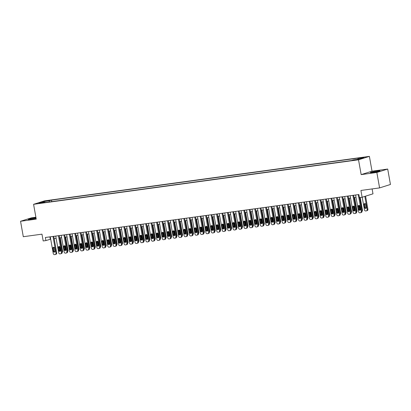 <?xml version="1.0" encoding="UTF-8"?>
<svg xmlns="http://www.w3.org/2000/svg" width="411" height="411" viewBox="0 0 411 411"><rect width="100%" height="100%" fill="white"/><g stroke="black" fill="none" stroke-linecap="round" stroke-linejoin="round"><path stroke-width="0.62" d="M35.983 217.789A4.906 0.354 -10.1 0 0 35.356 217.871A4.906 0.354 -10.1 0 0 28.236 219.453A4.906 0.354 -10.1 0 0 30.779 219.315A4.906 0.354 -10.1 0 0 36.086 218.339M372.895 172.445A4.906 0.354 -10.1 0 0 380.011 170.863A4.906 0.354 -10.1 0 0 377.473 171.002A4.906 0.354 -10.1 0 0 370.352 172.584A4.906 0.354 -10.1 0 0 372.895 172.445M38.68 203.481L41.598 202.834L38.68 203.481M35.885 217.234L31.411 217.851L20.55 221.277L23.299 236.715L41.973 234.157L43.181 240.949L45.909 240.579L50.692 239.135M369.386 156.365L44.445 200.881L33.584 204.313L358.526 159.797L369.386 156.365L372.027 171.187L361.166 174.613L376.841 172.466L387.701 169.039L372.027 171.187M387.701 169.039L390.45 184.477L379.589 187.904L360.92 190.463L362.127 197.254L372.988 193.828L372.114 188.926M376.841 172.466L379.589 187.904M362.127 197.254L359.404 197.629L358.854 194.542L45.359 237.491L45.909 240.579M357.349 159.494L353.321 160.29L357.39 159.735M45.215 202.515L44.963 202.181L42.908 202.829L351.492 160.552L353.547 159.905L359.543 159.083L364.007 157.675L358.007 158.497L360.062 157.85L51.478 200.126L49.423 200.774L49.109 201.981M44.963 202.181L38.963 203.003L43.427 201.596L49.423 200.774M361.166 174.613L358.526 159.797M20.55 221.277L36.225 219.13L33.584 204.313M54.175 238.657L56.143 238.39M59.626 237.912L61.599 237.64M65.077 237.162L67.05 236.895M70.533 236.417L72.5 236.145M75.984 235.673L77.951 235.4M81.435 234.922L83.402 234.655M86.885 234.178L88.858 233.905M92.341 233.427L94.309 233.16M97.792 232.683L99.76 232.41M103.243 231.938L105.211 231.665M108.694 231.188L110.667 230.92M114.145 230.443L116.118 230.17M119.601 229.692L121.569 229.425M125.052 228.948L127.02 228.68M130.503 228.203L132.47 227.93M135.954 227.453L137.926 227.185M141.41 226.708L143.377 226.435M146.861 225.958L148.828 225.69M152.311 225.213L154.279 224.945M157.762 224.468L159.735 224.195M163.213 223.718L165.186 223.45M168.669 222.973L170.637 222.7M174.12 222.228L176.088 221.955M179.571 221.478L181.544 221.21M185.022 220.733L186.995 220.46M190.478 219.983L192.446 219.715M195.929 219.238L197.897 218.965M201.38 218.493L203.347 218.22M206.831 217.743L208.803 217.476M212.287 216.998L214.254 216.725M217.738 216.248L219.705 215.981M223.188 215.503L225.156 215.236M228.639 214.758L230.612 214.485M234.09 214.008L236.063 213.741M239.546 213.263L241.514 212.99M244.997 212.513L246.965 212.246M250.448 211.768L252.416 211.501M255.899 211.023L257.872 210.751M261.355 210.273L263.323 210.006M266.806 209.528L268.773 209.256M272.257 208.783L274.224 208.511M277.708 208.033L279.68 207.766M283.158 207.288L285.131 207.016M288.614 206.538L290.582 206.271M294.065 205.793L296.033 205.521M299.516 205.048L301.489 204.776M304.967 204.298L306.94 204.031M310.423 203.553L312.391 203.281M315.874 202.803L317.842 202.536M321.325 202.058L323.293 201.791M326.776 201.313L328.749 201.041M332.232 200.563L334.2 200.296M337.683 199.818L339.65 199.546M343.134 199.068L345.101 198.801M348.585 198.323L350.557 198.056M354.035 197.578L356.008 197.306M49.901 236.87L50.312 239.187M357.796 159.324L358.007 158.497M51.745 201.621L51.478 200.126M43.427 201.596L43.849 202.335M358.32 194.614L361.3 211.346A1.259 1.094 -107.5 0 1 360.432 212.734L359.887 212.806A1.259 1.094 -107.5 0 1 358.577 211.722L355.592 194.989M360.591 212.698L361.32 212.466A1.259 1.094 72.5 0 0 362.034 211.115L359.625 197.599M360.416 209.194A1.007 0.879 72.5 0 1 358.669 209.43L358.14 206.466A1.007 0.879 72.5 0 1 359.887 206.23L360.416 209.194M360.18 210.057A1.007 0.879 72.5 0 1 359.404 209.199L358.875 206.235A1.007 0.879 72.5 0 1 359.106 205.366M364.84 196.401L367.172 209.492A1.259 1.094 -107.5 0 1 366.299 210.879L365.754 210.951A1.259 1.094 -107.5 0 1 364.444 209.867L362.194 197.234M365.569 196.165L367.902 209.261A1.259 1.094 72.5 0 1 367.193 210.612L366.458 210.843M364.978 203.517A1.007 0.879 -107.5 0 0 364.742 204.38L365.271 207.344A1.007 0.879 -107.5 0 0 366.052 208.202M366.283 207.339L365.754 204.375A1.007 0.879 -107.5 0 0 364.012 204.611L364.536 207.576A1.007 0.879 -107.5 0 0 366.283 207.339M352.869 195.359L355.849 212.097A1.259 1.094 -107.5 0 1 354.981 213.479L354.431 213.556A1.259 1.094 -107.5 0 1 353.121 212.466L350.141 195.734M355.135 213.443L355.869 213.211A1.259 1.094 72.5 0 0 356.584 211.86L353.624 195.256M354.96 209.939A1.007 0.879 72.5 0 1 353.219 210.175L352.689 207.216A1.007 0.879 72.5 0 1 354.436 206.974L354.96 209.939M354.729 210.802A1.007 0.879 72.5 0 1 353.953 209.944L353.424 206.98A1.007 0.879 72.5 0 1 353.655 206.117M347.418 196.109L350.398 212.841A1.259 1.094 -107.5 0 1 349.525 214.223L348.98 214.301A1.259 1.094 -107.5 0 1 347.67 213.217L344.69 196.484M349.684 214.188L350.419 213.956A1.259 1.094 72.5 0 0 351.133 212.61L348.174 196.006M349.509 210.684A1.007 0.879 72.5 0 1 347.768 210.925L347.238 207.961A1.007 0.879 72.5 0 1 348.98 207.719L349.509 210.684M349.278 211.552A1.007 0.879 72.5 0 1 348.497 210.694L347.973 207.73A1.007 0.879 72.5 0 1 348.204 206.861M341.962 196.854L344.942 213.586A1.259 1.094 -107.5 0 1 344.074 214.974L343.529 215.045A1.259 1.094 -107.5 0 1 342.219 213.961L339.239 197.229M344.233 214.938L344.968 214.706A1.259 1.094 72.5 0 0 345.677 213.355L342.723 196.751M344.058 211.434A1.007 0.879 72.5 0 1 342.312 211.67L341.788 208.706A1.007 0.879 72.5 0 1 343.529 208.469L344.058 211.434M343.827 212.297A1.007 0.879 72.5 0 1 343.046 211.439L342.517 208.475A1.007 0.879 72.5 0 1 342.753 207.612M336.511 197.604L339.491 214.337A1.259 1.094 -107.5 0 1 338.623 215.718L338.078 215.796A1.259 1.094 -107.5 0 1 336.768 214.706L333.783 197.974M338.782 215.683L339.517 215.451A1.259 1.094 72.5 0 0 340.226 214.105L337.267 197.496M338.607 212.179A1.007 0.879 72.5 0 1 336.861 212.42L336.332 209.456A1.007 0.879 72.5 0 1 338.078 209.214L338.607 212.179M338.371 213.047A1.007 0.879 72.5 0 1 337.595 212.189L337.066 209.225A1.007 0.879 72.5 0 1 337.303 208.356M360.226 197.516L362.451 210.011A1.259 1.094 72.5 0 1 362.045 211.197M359.353 205.459L359.82 208.094A1.007 0.879 -107.5 0 0 360.355 208.86M359.342 208.865A1.007 0.879 -107.5 0 0 360.401 209.107M354.636 197.496L357 210.756A1.259 1.094 72.5 0 1 356.594 211.942M353.897 206.204L354.369 208.839A1.007 0.879 -107.5 0 0 354.904 209.61M353.892 209.615A1.007 0.879 -107.5 0 0 354.945 209.851M349.186 198.241L351.549 211.501A1.259 1.094 72.5 0 1 351.143 212.687M348.446 206.954L348.918 209.584A1.007 0.879 -107.5 0 0 349.453 210.355M348.441 210.36A1.007 0.879 -107.5 0 0 349.494 210.602M343.735 198.986L346.098 212.251A1.259 1.094 72.5 0 1 345.692 213.437M342.995 207.699L343.462 210.334A1.007 0.879 -107.5 0 0 343.997 211.1M342.99 211.11A1.007 0.879 -107.5 0 0 344.043 211.346M331.06 198.349L334.04 215.081A1.259 1.094 -107.5 0 1 333.172 216.469L332.622 216.54A1.259 1.094 -107.5 0 1 331.312 215.456L328.332 198.724M333.331 216.433L334.061 216.201A1.259 1.094 72.5 0 0 334.775 214.85L331.816 198.246M333.151 212.924A1.007 0.879 72.5 0 1 331.41 213.165L330.881 210.201A1.007 0.879 72.5 0 1 332.627 209.964L333.151 212.924M332.92 213.792A1.007 0.879 72.5 0 1 332.145 212.934L331.615 209.97A1.007 0.879 72.5 0 1 331.847 209.101M338.279 199.736L340.642 212.996A1.259 1.094 72.5 0 1 340.236 214.182M337.544 208.449L338.012 211.079A1.007 0.879 -107.5 0 0 338.546 211.85M337.534 211.855A1.007 0.879 -107.5 0 0 338.592 212.091M325.61 199.094L328.589 215.826A1.259 1.094 -107.5 0 1 327.716 217.214L327.171 217.285A1.259 1.094 -107.5 0 1 325.861 216.201L322.882 199.469M327.875 217.178L328.61 216.946A1.259 1.094 72.5 0 0 329.324 215.595L326.365 198.991M327.701 213.674A1.007 0.879 72.5 0 1 325.959 213.91L325.43 210.946A1.007 0.879 72.5 0 1 327.171 210.709L327.701 213.674M327.469 214.537A1.007 0.879 72.5 0 1 326.688 213.679L326.164 210.715A1.007 0.879 72.5 0 1 326.396 209.851M320.154 199.844L323.138 216.576A1.259 1.094 -107.5 0 1 322.265 217.958L321.721 218.036A1.259 1.094 -107.5 0 1 320.41 216.951L317.431 200.214M322.424 217.922L323.159 217.691A1.259 1.094 72.5 0 0 323.868 216.345L320.914 199.741M322.25 214.419A1.007 0.879 72.5 0 1 320.503 214.66L319.979 211.696A1.007 0.879 72.5 0 1 321.721 211.454L322.25 214.419M322.019 215.287A1.007 0.879 72.5 0 1 321.238 214.429L320.708 211.465A1.007 0.879 72.5 0 1 320.945 210.596M314.703 200.589L317.682 217.321A1.259 1.094 -107.5 0 1 316.814 218.709L316.27 218.78A1.259 1.094 -107.5 0 1 314.96 217.696L311.98 200.964M316.973 218.673L317.708 218.441A1.259 1.094 72.5 0 0 318.417 217.09L315.458 200.486M316.799 215.169A1.007 0.879 72.5 0 1 315.052 215.405L314.523 212.441A1.007 0.879 72.5 0 1 316.27 212.204L316.799 215.169M316.562 216.032A1.007 0.879 72.5 0 1 315.787 215.174L315.258 212.21A1.007 0.879 72.5 0 1 315.494 211.346M309.252 201.339L312.232 218.071A1.259 1.094 -107.5 0 1 311.363 219.453L310.819 219.531A1.259 1.094 -107.5 0 1 309.509 218.441L306.524 201.709M311.523 219.417L312.252 219.186A1.259 1.094 72.5 0 0 312.966 217.84L310.007 201.231M311.348 215.914A1.007 0.879 72.5 0 1 309.601 216.155L309.072 213.191A1.007 0.879 72.5 0 1 310.819 212.949L311.348 215.914M311.112 216.782A1.007 0.879 72.5 0 1 310.336 215.919L309.807 212.96A1.007 0.879 72.5 0 1 310.038 212.091M303.801 202.084L306.781 218.816A1.259 1.094 -107.5 0 1 305.907 220.204L305.363 220.275A1.259 1.094 -107.5 0 1 304.053 219.191L301.073 202.459M306.067 220.168L306.801 219.931A1.259 1.094 72.5 0 0 307.515 218.585L304.556 201.981M305.892 216.659A1.007 0.879 72.5 0 1 304.15 216.9L303.621 213.936A1.007 0.879 72.5 0 1 305.368 213.694L305.892 216.659M305.661 217.527A1.007 0.879 72.5 0 1 304.885 216.669L304.356 213.705A1.007 0.879 72.5 0 1 304.587 212.836M332.828 200.481L335.191 213.746A1.259 1.094 72.5 0 1 334.785 214.932M332.093 209.194L332.561 211.829A1.007 0.879 -107.5 0 0 333.095 212.595M332.083 212.6A1.007 0.879 -107.5 0 0 333.136 212.841M327.377 201.231L329.74 214.491A1.259 1.094 72.5 0 1 329.334 215.677M326.637 209.939L327.11 212.574A1.007 0.879 -107.5 0 0 327.644 213.345M326.632 213.35A1.007 0.879 -107.5 0 0 327.685 213.586M321.926 201.976L324.289 215.236A1.259 1.094 72.5 0 1 323.883 216.422M321.186 210.689L321.654 213.319A1.007 0.879 -107.5 0 0 322.193 214.09M321.181 214.095A1.007 0.879 -107.5 0 0 322.234 214.337M316.475 202.721L318.833 215.986A1.259 1.094 72.5 0 1 318.427 217.172M315.735 211.434L316.203 214.069A1.007 0.879 -107.5 0 0 316.737 214.835M315.725 214.845A1.007 0.879 -107.5 0 0 316.783 215.081M311.019 203.471L313.382 216.731A1.259 1.094 72.5 0 1 312.977 217.917M310.284 212.179L310.752 214.814A1.007 0.879 -107.5 0 0 311.286 215.585M310.274 215.59A1.007 0.879 -107.5 0 0 311.333 215.826M298.345 202.829L301.33 219.561A1.259 1.094 -107.5 0 1 300.456 220.948L299.912 221.02A1.259 1.094 -107.5 0 1 298.602 219.936L295.622 203.204M300.616 220.913L301.35 220.681A1.259 1.094 72.5 0 0 302.059 219.33L299.105 202.726M300.441 217.409A1.007 0.879 72.5 0 1 298.694 217.645L298.17 214.681A1.007 0.879 72.5 0 1 299.912 214.444L300.441 217.409M300.21 218.272A1.007 0.879 72.5 0 1 299.429 217.414L298.905 214.45A1.007 0.879 72.5 0 1 299.136 213.586M305.568 204.216L307.931 217.481A1.259 1.094 72.5 0 1 307.526 218.667M304.828 212.929L305.301 215.559A1.007 0.879 -107.5 0 0 305.835 216.33M304.823 216.335A1.007 0.879 -107.5 0 0 305.876 216.576M292.894 203.579L295.874 220.311A1.259 1.094 -107.5 0 1 295.006 221.693L294.461 221.77A1.259 1.094 -107.5 0 1 293.151 220.686L290.171 203.948M295.165 221.657L295.899 221.426A1.259 1.094 72.5 0 0 296.608 220.08L293.654 203.476M294.99 218.154A1.007 0.879 72.5 0 1 293.243 218.395L292.714 215.431A1.007 0.879 72.5 0 1 294.461 215.189L294.99 218.154M294.754 219.022A1.007 0.879 72.5 0 1 293.978 218.164L293.449 215.2A1.007 0.879 72.5 0 1 293.685 214.331M300.117 204.966L302.481 218.226A1.259 1.094 72.5 0 1 302.075 219.412M299.378 213.674L299.85 216.309A1.007 0.879 -107.5 0 0 300.384 217.075M299.372 217.085A1.007 0.879 -107.5 0 0 300.426 217.321M287.443 204.324L290.423 221.056A1.259 1.094 -107.5 0 1 289.555 222.443L289.01 222.515A1.259 1.094 -107.5 0 1 287.7 221.431L284.715 204.699M289.714 222.408L290.443 222.176A1.259 1.094 72.5 0 0 291.158 220.825L288.198 204.221M289.539 218.904A1.007 0.879 72.5 0 1 287.792 219.14L287.263 216.176A1.007 0.879 72.5 0 1 289.01 215.939L289.539 218.904M289.303 219.767A1.007 0.879 72.5 0 1 288.527 218.909L287.998 215.945A1.007 0.879 72.5 0 1 288.229 215.081M294.666 205.711L297.025 218.971A1.259 1.094 72.5 0 1 296.624 220.157M293.927 214.424L294.394 217.054A1.007 0.879 -107.5 0 0 294.928 217.825M293.922 217.83A1.007 0.879 -107.5 0 0 294.975 218.071M281.992 205.068L284.972 221.806A1.259 1.094 -107.5 0 1 284.104 223.188L283.554 223.265A1.259 1.094 -107.5 0 1 282.244 222.176L279.264 205.443M284.258 223.152L284.993 222.921A1.259 1.094 72.5 0 0 285.707 221.575L282.747 204.966M284.083 219.649A1.007 0.879 72.5 0 1 282.342 219.89L281.812 216.926A1.007 0.879 72.5 0 1 283.559 216.684L284.083 219.649M283.852 220.517A1.007 0.879 72.5 0 1 283.076 219.654L282.547 216.689A1.007 0.879 72.5 0 1 282.778 215.826M289.21 206.456L291.574 219.721A1.259 1.094 72.5 0 1 291.168 220.907M288.476 215.169L288.943 217.804A1.007 0.879 -107.5 0 0 289.478 218.57M288.465 218.58A1.007 0.879 -107.5 0 0 289.524 218.816M276.541 205.819L279.521 222.551A1.259 1.094 -107.5 0 1 278.648 223.933L278.103 224.01A1.259 1.094 -107.5 0 1 276.793 222.926L273.813 206.194M278.807 223.903L279.542 223.666A1.259 1.094 72.5 0 0 280.256 222.32L277.297 205.716M278.632 220.394A1.007 0.879 72.5 0 1 276.891 220.635L276.362 217.671A1.007 0.879 72.5 0 1 278.103 217.429L278.632 220.394M278.401 221.262A1.007 0.879 72.5 0 1 277.62 220.404L277.096 217.44A1.007 0.879 72.5 0 1 277.327 216.571M283.76 207.206L286.123 220.466A1.259 1.094 72.5 0 1 285.717 221.652M283.025 215.914L283.492 218.549A1.007 0.879 -107.5 0 0 284.027 219.32M283.015 219.325A1.007 0.879 -107.5 0 0 284.068 219.561M271.085 206.563L274.07 223.296A1.259 1.094 -107.5 0 1 273.197 224.683L272.652 224.755A1.259 1.094 -107.5 0 1 271.342 223.671L268.362 206.939M273.356 224.647L274.091 224.416A1.259 1.094 72.5 0 0 274.8 223.065L271.846 206.461M273.181 221.144A1.007 0.879 72.5 0 1 271.435 221.38L270.911 218.416A1.007 0.879 72.5 0 1 272.652 218.179L273.181 221.144M272.95 222.007A1.007 0.879 72.5 0 1 272.169 221.149L271.64 218.184A1.007 0.879 72.5 0 1 271.877 217.321M278.309 207.951L280.672 221.216A1.259 1.094 72.5 0 1 280.266 222.397M277.569 216.664L278.042 219.294A1.007 0.879 -107.5 0 0 278.576 220.065M277.564 220.07A1.007 0.879 -107.5 0 0 278.617 220.311M265.634 207.314L268.614 224.046A1.259 1.094 -107.5 0 1 267.746 225.428L267.201 225.505A1.259 1.094 -107.5 0 1 265.891 224.416L262.912 207.683M267.905 225.392L268.64 225.161A1.259 1.094 72.5 0 0 269.349 223.815L266.39 207.206M267.731 221.889A1.007 0.879 72.5 0 1 265.984 222.13L265.455 219.166A1.007 0.879 72.5 0 1 267.201 218.924L267.731 221.889M267.494 222.757A1.007 0.879 72.5 0 1 266.718 221.899L266.189 218.935A1.007 0.879 72.5 0 1 266.426 218.066M260.184 208.058L263.163 224.791A1.259 1.094 -107.5 0 1 262.295 226.178L261.75 226.25A1.259 1.094 -107.5 0 1 260.435 225.166L257.456 208.434M262.454 226.142L263.184 225.911A1.259 1.094 72.5 0 0 263.898 224.56L260.939 207.956M262.275 222.639A1.007 0.879 72.5 0 1 260.533 222.875L260.004 219.911A1.007 0.879 72.5 0 1 261.75 219.674L262.275 222.639M262.043 223.502A1.007 0.879 72.5 0 1 261.268 222.644L260.738 219.68A1.007 0.879 72.5 0 1 260.97 218.811M254.733 208.803L257.712 225.541A1.259 1.094 -107.5 0 1 256.839 226.923L256.294 227A1.259 1.094 -107.5 0 1 254.984 225.911L252.005 209.178M256.998 226.887L257.733 226.656A1.259 1.094 72.5 0 0 258.447 225.305L255.488 208.701M256.824 223.384A1.007 0.879 72.5 0 1 255.082 223.62L254.553 220.661A1.007 0.879 72.5 0 1 256.294 220.419L256.824 223.384M256.592 224.247A1.007 0.879 72.5 0 1 255.812 223.389L255.288 220.424A1.007 0.879 72.5 0 1 255.519 219.561M249.277 209.553L252.262 226.286A1.259 1.094 -107.5 0 1 251.388 227.668L250.844 227.745A1.259 1.094 -107.5 0 1 249.534 226.661L246.554 209.929M251.547 227.632L252.282 227.401A1.259 1.094 72.5 0 0 252.991 226.055L250.037 209.451M251.373 224.129A1.007 0.879 72.5 0 1 249.626 224.37L249.102 221.406A1.007 0.879 72.5 0 1 250.844 221.164L251.373 224.129M251.142 224.997A1.007 0.879 72.5 0 1 250.361 224.139L249.831 221.175A1.007 0.879 72.5 0 1 250.068 220.306M243.826 210.298L246.805 227.031A1.259 1.094 -107.5 0 1 245.937 228.418L245.393 228.49A1.259 1.094 -107.5 0 1 244.083 227.406L241.103 210.673M246.097 228.382L246.831 228.151A1.259 1.094 72.5 0 0 247.54 226.8L244.581 210.196M245.922 224.879A1.007 0.879 72.5 0 1 244.175 225.115L243.646 222.151A1.007 0.879 72.5 0 1 245.393 221.914L245.922 224.879M245.686 225.742A1.007 0.879 72.5 0 1 244.91 224.884L244.381 221.919A1.007 0.879 72.5 0 1 244.617 221.056M238.375 211.049L241.355 227.781A1.259 1.094 -107.5 0 1 240.486 229.163L239.942 229.24A1.259 1.094 -107.5 0 1 238.632 228.151L235.647 211.418M240.646 229.127L241.375 228.896A1.259 1.094 72.5 0 0 242.089 227.55L239.13 210.941M240.471 225.624A1.007 0.879 72.5 0 1 238.724 225.865L238.195 222.901A1.007 0.879 72.5 0 1 239.942 222.659L240.471 225.624M240.235 226.492A1.007 0.879 72.5 0 1 239.459 225.634L238.93 222.67A1.007 0.879 72.5 0 1 239.161 221.801M232.924 211.793L235.904 228.526A1.259 1.094 -107.5 0 1 235.035 229.913L234.486 229.985A1.259 1.094 -107.5 0 1 233.176 228.901L230.196 212.168M235.19 229.877L235.924 229.646A1.259 1.094 72.5 0 0 236.638 228.295L233.679 211.691M235.015 226.369A1.007 0.879 72.5 0 1 233.273 226.61L232.744 223.646A1.007 0.879 72.5 0 1 234.491 223.409L235.015 226.369M234.784 227.237A1.007 0.879 72.5 0 1 234.008 226.379L233.479 223.414A1.007 0.879 72.5 0 1 233.71 222.546M227.473 212.538L230.453 229.271A1.259 1.094 -107.5 0 1 229.579 230.658L229.035 230.73A1.259 1.094 -107.5 0 1 227.725 229.646L224.745 212.913M229.739 230.622L230.473 230.391A1.259 1.094 72.5 0 0 231.188 229.04L228.228 212.436M229.564 227.119A1.007 0.879 72.5 0 1 227.822 227.355L227.293 224.391A1.007 0.879 72.5 0 1 229.035 224.154L229.564 227.119M229.333 227.982A1.007 0.879 72.5 0 1 228.552 227.124L228.028 224.159A1.007 0.879 72.5 0 1 228.259 223.296M222.017 213.288L224.997 230.021A1.259 1.094 -107.5 0 1 224.129 231.403L223.584 231.48A1.259 1.094 -107.5 0 1 222.274 230.396L219.294 213.658M224.288 231.367L225.023 231.136A1.259 1.094 72.5 0 0 225.731 229.79L222.777 213.186M224.113 227.864A1.007 0.879 72.5 0 1 222.366 228.105L221.842 225.141A1.007 0.879 72.5 0 1 223.584 224.899L224.113 227.864M223.882 228.732A1.007 0.879 72.5 0 1 223.101 227.874L222.572 224.909A1.007 0.879 72.5 0 1 222.808 224.041M216.566 214.033L219.546 230.766A1.259 1.094 -107.5 0 1 218.678 232.153L218.133 232.225A1.259 1.094 -107.5 0 1 216.823 231.141L213.838 214.408M218.837 232.117L219.572 231.886A1.259 1.094 72.5 0 0 220.281 230.535L217.321 213.931M218.662 228.614A1.007 0.879 72.5 0 1 216.916 228.85L216.386 225.886A1.007 0.879 72.5 0 1 218.133 225.649L218.662 228.614M218.426 229.477A1.007 0.879 72.5 0 1 217.65 228.619L217.121 225.654A1.007 0.879 72.5 0 1 217.357 224.791M211.115 214.783L214.095 231.516A1.259 1.094 -107.5 0 1 213.227 232.898L212.677 232.975A1.259 1.094 -107.5 0 1 211.367 231.886L208.387 215.153M213.386 232.862L214.116 232.631A1.259 1.094 72.5 0 0 214.83 231.285L211.87 214.676M213.206 229.359A1.007 0.879 72.5 0 1 211.465 229.6L210.935 226.636A1.007 0.879 72.5 0 1 212.682 226.394L213.206 229.359M212.975 230.227A1.007 0.879 72.5 0 1 212.199 229.364L211.67 226.404A1.007 0.879 72.5 0 1 211.901 225.536M205.664 215.528L208.644 232.261A1.259 1.094 -107.5 0 1 207.771 233.648L207.226 233.72A1.259 1.094 -107.5 0 1 205.916 232.636L202.936 215.903M207.93 233.612L208.665 233.376A1.259 1.094 72.5 0 0 209.379 232.03L206.42 215.426M207.755 230.103A1.007 0.879 72.5 0 1 206.014 230.345L205.485 227.381A1.007 0.879 72.5 0 1 207.226 227.139L207.755 230.103M207.524 230.972A1.007 0.879 72.5 0 1 206.743 230.114L206.219 227.149A1.007 0.879 72.5 0 1 206.45 226.281M200.208 216.273L203.193 233.006A1.259 1.094 -107.5 0 1 202.32 234.393L201.775 234.465A1.259 1.094 -107.5 0 1 200.465 233.381L197.486 216.648M202.479 234.357L203.214 234.126A1.259 1.094 72.5 0 0 203.923 232.775L200.969 216.171M202.304 230.854A1.007 0.879 72.5 0 1 200.558 231.09L200.034 228.126A1.007 0.879 72.5 0 1 201.775 227.889L202.304 230.854M202.073 231.717A1.007 0.879 72.5 0 1 201.292 230.859L200.763 227.894A1.007 0.879 72.5 0 1 201 227.031M194.757 217.023L197.737 233.756A1.259 1.094 -107.5 0 1 196.869 235.138L196.324 235.215A1.259 1.094 -107.5 0 1 195.014 234.131L192.035 217.393M197.028 235.102L197.763 234.871A1.259 1.094 72.5 0 0 198.472 233.525L195.513 216.921M196.854 231.599A1.007 0.879 72.5 0 1 195.107 231.84L194.578 228.876A1.007 0.879 72.5 0 1 196.324 228.634L196.854 231.599M196.617 232.467A1.007 0.879 72.5 0 1 195.841 231.609L195.312 228.644A1.007 0.879 72.5 0 1 195.549 227.776M189.307 217.768L192.286 234.501A1.259 1.094 -107.5 0 1 191.418 235.888L190.874 235.96A1.259 1.094 -107.5 0 1 189.563 234.876L186.579 218.143M191.577 235.852L192.307 235.621A1.259 1.094 72.5 0 0 193.021 234.27L190.062 217.666M191.403 232.349A1.007 0.879 72.5 0 1 189.656 232.585L189.127 229.621A1.007 0.879 72.5 0 1 190.874 229.384L191.403 232.349M191.166 233.212A1.007 0.879 72.5 0 1 190.391 232.354L189.861 229.389A1.007 0.879 72.5 0 1 190.093 228.526M183.856 218.513L186.835 235.251A1.259 1.094 -107.5 0 1 185.962 236.633L185.418 236.71A1.259 1.094 -107.5 0 1 184.107 235.621L181.128 218.888M186.121 236.597L186.856 236.366A1.259 1.094 72.5 0 0 187.57 235.015L184.611 218.411M185.947 233.094A1.007 0.879 72.5 0 1 184.205 233.335L183.676 230.371A1.007 0.879 72.5 0 1 185.423 230.129L185.947 233.094M185.715 233.962A1.007 0.879 72.5 0 1 184.94 233.099L184.411 230.134A1.007 0.879 72.5 0 1 184.642 229.271M178.4 219.263L181.385 235.996A1.259 1.094 -107.5 0 1 180.511 237.378L179.967 237.455A1.259 1.094 -107.5 0 1 178.657 236.371L175.677 219.638M180.67 237.347L181.405 237.111A1.259 1.094 72.5 0 0 182.114 235.765L179.16 219.161M180.496 233.838A1.007 0.879 72.5 0 1 178.749 234.08L178.225 231.116A1.007 0.879 72.5 0 1 179.967 230.874L180.496 233.838M180.265 234.707A1.007 0.879 72.5 0 1 179.484 233.849L178.96 230.884A1.007 0.879 72.5 0 1 179.191 230.016M172.949 220.008L175.929 236.741A1.259 1.094 -107.5 0 1 175.06 238.128L174.516 238.2A1.259 1.094 -107.5 0 1 173.206 237.116L170.226 220.383M175.22 238.092L175.954 237.861A1.259 1.094 72.5 0 0 176.663 236.51L173.709 219.906M175.045 234.589A1.007 0.879 72.5 0 1 173.298 234.825L172.769 231.861A1.007 0.879 72.5 0 1 174.516 231.624L175.045 234.589M174.809 235.452A1.007 0.879 72.5 0 1 174.033 234.594L173.504 231.629A1.007 0.879 72.5 0 1 173.74 230.766M272.858 208.701L275.221 221.961A1.259 1.094 72.5 0 1 274.815 223.147M272.118 217.409L272.585 220.044A1.007 0.879 -107.5 0 0 273.12 220.81M272.113 220.82A1.007 0.879 -107.5 0 0 273.166 221.056M267.407 209.446L269.765 222.705A1.259 1.094 72.5 0 1 269.359 223.892M266.667 218.159L267.135 220.789A1.007 0.879 -107.5 0 0 267.669 221.56M266.657 221.565A1.007 0.879 -107.5 0 0 267.715 221.801M261.951 210.191L264.314 223.456A1.259 1.094 72.5 0 1 263.908 224.642M261.216 218.904L261.684 221.539A1.007 0.879 -107.5 0 0 262.218 222.305M261.206 222.31A1.007 0.879 -107.5 0 0 262.264 222.551M256.5 210.941L258.863 224.201A1.259 1.094 72.5 0 1 258.457 225.387M255.76 219.649L256.233 222.284A1.007 0.879 -107.5 0 0 256.767 223.055M255.755 223.06A1.007 0.879 -107.5 0 0 256.808 223.296M251.049 211.686L253.412 224.945A1.259 1.094 72.5 0 1 253.006 226.132M250.309 220.399L250.777 223.029A1.007 0.879 -107.5 0 0 251.316 223.8M250.304 223.805A1.007 0.879 -107.5 0 0 251.357 224.046M245.598 212.43L247.956 225.696A1.259 1.094 72.5 0 1 247.556 226.882M244.858 221.144L245.326 223.779A1.007 0.879 -107.5 0 0 245.86 224.545M244.853 224.555A1.007 0.879 -107.5 0 0 245.906 224.791M240.142 213.181L242.505 226.44A1.259 1.094 72.5 0 1 242.1 227.627M239.408 221.894L239.875 224.524A1.007 0.879 -107.5 0 0 240.409 225.295M239.397 225.3A1.007 0.879 -107.5 0 0 240.456 225.536M234.691 213.925L237.055 227.191A1.259 1.094 72.5 0 1 236.649 228.377M233.957 222.639L234.424 225.274A1.007 0.879 -107.5 0 0 234.958 226.04M233.946 226.045A1.007 0.879 -107.5 0 0 235 226.286M229.24 214.676L231.604 227.935A1.259 1.094 72.5 0 1 231.198 229.122M228.501 223.384L228.973 226.019A1.007 0.879 -107.5 0 0 229.508 226.79M228.495 226.795A1.007 0.879 -107.5 0 0 229.549 227.031M223.79 215.421L226.153 228.68A1.259 1.094 72.5 0 1 225.747 229.867M223.05 224.134L223.517 226.764A1.007 0.879 -107.5 0 0 224.052 227.535M223.045 227.54A1.007 0.879 -107.5 0 0 224.098 227.781M218.333 216.165L220.697 229.43A1.259 1.094 72.5 0 1 220.291 230.617M217.599 224.879L218.066 227.514A1.007 0.879 -107.5 0 0 218.601 228.28M217.589 228.29A1.007 0.879 -107.5 0 0 218.647 228.526M212.883 216.916L215.246 230.175A1.259 1.094 72.5 0 1 214.84 231.362M212.148 225.624L212.615 228.259A1.007 0.879 -107.5 0 0 213.15 229.03M212.138 229.035A1.007 0.879 -107.5 0 0 213.191 229.271M207.432 217.66L209.795 230.925A1.259 1.094 72.5 0 1 209.389 232.112M206.692 226.374L207.165 229.004A1.007 0.879 -107.5 0 0 207.699 229.775M206.687 229.78A1.007 0.879 -107.5 0 0 207.74 230.021M201.981 218.411L204.344 231.67A1.259 1.094 72.5 0 1 203.938 232.857M201.241 227.119L201.709 229.754A1.007 0.879 -107.5 0 0 202.248 230.52M201.236 230.53A1.007 0.879 -107.5 0 0 202.289 230.766M196.53 219.155L198.888 232.415A1.259 1.094 72.5 0 1 198.482 233.602M195.79 227.869L196.258 230.499A1.007 0.879 -107.5 0 0 196.792 231.27M195.78 231.275A1.007 0.879 -107.5 0 0 196.838 231.511M191.074 219.9L193.437 233.165A1.259 1.094 72.5 0 1 193.031 234.352M190.339 228.614L190.807 231.249A1.007 0.879 -107.5 0 0 191.341 232.015M190.329 232.025A1.007 0.879 -107.5 0 0 191.387 232.261M185.623 220.65L187.986 233.91A1.259 1.094 72.5 0 1 187.58 235.097M184.883 229.359L185.356 231.994A1.007 0.879 -107.5 0 0 185.89 232.765M184.878 232.77A1.007 0.879 -107.5 0 0 185.931 233.006M180.172 221.395L182.535 234.655A1.259 1.094 72.5 0 1 182.13 235.842M179.432 230.109L179.905 232.739A1.007 0.879 -107.5 0 0 180.439 233.51M179.427 233.515A1.007 0.879 -107.5 0 0 180.48 233.756M167.498 220.758L170.478 237.491A1.259 1.094 -107.5 0 1 169.609 238.873L169.065 238.95A1.259 1.094 -107.5 0 1 167.755 237.861L164.77 221.128M169.769 238.837L170.503 238.606A1.259 1.094 72.5 0 0 171.212 237.26L168.253 220.65M169.594 235.333A1.007 0.879 72.5 0 1 167.847 235.575L167.318 232.611A1.007 0.879 72.5 0 1 169.065 232.369L169.594 235.333M169.358 236.202A1.007 0.879 72.5 0 1 168.582 235.344L168.053 232.379A1.007 0.879 72.5 0 1 168.284 231.511M162.047 221.503L165.027 238.236A1.259 1.094 -107.5 0 1 164.159 239.623L163.609 239.695A1.259 1.094 -107.5 0 1 162.299 238.611L159.319 221.878M164.313 239.587L165.047 239.356A1.259 1.094 72.5 0 0 165.761 238.005L162.802 221.401M164.138 236.084A1.007 0.879 72.5 0 1 162.396 236.32L161.867 233.356A1.007 0.879 72.5 0 1 163.614 233.119L164.138 236.084M163.907 236.947A1.007 0.879 72.5 0 1 163.131 236.089L162.602 233.124A1.007 0.879 72.5 0 1 162.833 232.256M156.596 222.248L159.576 238.986A1.259 1.094 -107.5 0 1 158.703 240.368L158.158 240.445A1.259 1.094 -107.5 0 1 156.848 239.356L153.868 222.623M158.862 240.332L159.596 240.101A1.259 1.094 72.5 0 0 160.311 238.75L157.351 222.145M158.687 236.828A1.007 0.879 72.5 0 1 156.945 237.065L156.416 234.106A1.007 0.879 72.5 0 1 158.158 233.864L158.687 236.828M158.456 237.692A1.007 0.879 72.5 0 1 157.675 236.834L157.151 233.869A1.007 0.879 72.5 0 1 157.382 233.006M151.14 222.998L154.125 239.731A1.259 1.094 -107.5 0 1 153.252 241.113L152.707 241.19A1.259 1.094 -107.5 0 1 151.397 240.106L148.417 223.373M153.411 241.077L154.146 240.846A1.259 1.094 72.5 0 0 154.855 239.5L151.9 222.896M153.236 237.573A1.007 0.879 72.5 0 1 151.489 237.815L150.965 234.851A1.007 0.879 72.5 0 1 152.707 234.609L153.236 237.573M153.005 238.442A1.007 0.879 72.5 0 1 152.224 237.584L151.695 234.619A1.007 0.879 72.5 0 1 151.931 233.751M145.689 223.743L148.669 240.476A1.259 1.094 -107.5 0 1 147.801 241.863L147.256 241.935A1.259 1.094 -107.5 0 1 145.946 240.851L142.966 224.118M147.96 241.827L148.695 241.596A1.259 1.094 72.5 0 0 149.404 240.245L146.444 223.641M147.785 238.323A1.007 0.879 72.5 0 1 146.039 238.56L145.509 235.595A1.007 0.879 72.5 0 1 147.256 235.359L147.785 238.323M147.549 239.187A1.007 0.879 72.5 0 1 146.773 238.329L146.244 235.364A1.007 0.879 72.5 0 1 146.48 234.501M140.238 224.493L143.218 241.226A1.259 1.094 -107.5 0 1 142.35 242.608L141.805 242.685A1.259 1.094 -107.5 0 1 140.49 241.596L137.51 224.863M142.509 242.572L143.239 242.341A1.259 1.094 72.5 0 0 143.953 240.995L140.994 224.385M142.329 239.068A1.007 0.879 72.5 0 1 140.588 239.31L140.059 236.346A1.007 0.879 72.5 0 1 141.805 236.104L142.329 239.068M142.098 239.937A1.007 0.879 72.5 0 1 141.322 239.079L140.793 236.114A1.007 0.879 72.5 0 1 141.024 235.246M134.787 225.238L137.767 241.971A1.259 1.094 -107.5 0 1 136.894 243.358L136.349 243.43A1.259 1.094 -107.5 0 1 135.039 242.346L132.059 225.613M137.053 243.322L137.788 243.091A1.259 1.094 72.5 0 0 138.502 241.74L135.543 225.136M136.878 239.813A1.007 0.879 72.5 0 1 135.137 240.055L134.608 237.09A1.007 0.879 72.5 0 1 136.354 236.854L136.878 239.813M136.647 240.682A1.007 0.879 72.5 0 1 135.866 239.824L135.342 236.859A1.007 0.879 72.5 0 1 135.573 235.991M129.331 225.983L132.316 242.716A1.259 1.094 -107.5 0 1 131.443 244.103L130.898 244.175A1.259 1.094 -107.5 0 1 129.588 243.091L126.609 226.358M131.602 244.067L132.337 243.836A1.259 1.094 72.5 0 0 133.046 242.485L130.092 225.88M131.428 240.563A1.007 0.879 72.5 0 1 129.681 240.8L129.157 237.835A1.007 0.879 72.5 0 1 130.898 237.599L131.428 240.563M131.196 241.427A1.007 0.879 72.5 0 1 130.415 240.569L129.886 237.604A1.007 0.879 72.5 0 1 130.123 236.741M123.881 226.733L126.86 243.466A1.259 1.094 -107.5 0 1 125.992 244.848L125.447 244.925A1.259 1.094 -107.5 0 1 124.137 243.841L121.158 227.103M126.151 244.812L126.886 244.581A1.259 1.094 72.5 0 0 127.595 243.235L124.636 226.631M125.977 241.308A1.007 0.879 72.5 0 1 124.23 241.55L123.701 238.585A1.007 0.879 72.5 0 1 125.447 238.344L125.977 241.308M125.74 242.177A1.007 0.879 72.5 0 1 124.965 241.319L124.435 238.354A1.007 0.879 72.5 0 1 124.672 237.486M118.43 227.478L121.409 244.211A1.259 1.094 -107.5 0 1 120.541 245.598L119.997 245.67A1.259 1.094 -107.5 0 1 118.687 244.586L115.702 227.853M120.7 245.562L121.43 245.331A1.259 1.094 72.5 0 0 122.144 243.98L119.185 227.375M120.526 242.058A1.007 0.879 72.5 0 1 118.779 242.295L118.25 239.33A1.007 0.879 72.5 0 1 119.997 239.094L120.526 242.058M120.289 242.922A1.007 0.879 72.5 0 1 119.514 242.064L118.985 239.099A1.007 0.879 72.5 0 1 119.216 238.236M174.721 222.145L177.079 235.405A1.259 1.094 72.5 0 1 176.679 236.592M173.981 230.854L174.449 233.489A1.007 0.879 -107.5 0 0 174.983 234.255M173.976 234.265A1.007 0.879 -107.5 0 0 175.029 234.501M169.265 222.89L171.628 236.15A1.259 1.094 72.5 0 1 171.223 237.337M168.531 231.604L168.998 234.234A1.007 0.879 -107.5 0 0 169.532 235.005M168.52 235.01A1.007 0.879 -107.5 0 0 169.579 235.246M163.814 223.635L166.178 236.9A1.259 1.094 72.5 0 1 165.772 238.087M163.08 232.349L163.547 234.984A1.007 0.879 -107.5 0 0 164.081 235.75M163.069 235.755A1.007 0.879 -107.5 0 0 164.123 235.996M158.363 224.385L160.727 237.645A1.259 1.094 72.5 0 1 160.321 238.832M157.624 233.094L158.096 235.729A1.007 0.879 -107.5 0 0 158.631 236.5M157.619 236.505A1.007 0.879 -107.5 0 0 158.672 236.741M152.913 225.13L155.276 238.39A1.259 1.094 72.5 0 1 154.87 239.577M152.173 233.844L152.64 236.474A1.007 0.879 -107.5 0 0 153.175 237.245M152.168 237.25A1.007 0.879 -107.5 0 0 153.221 237.491M147.462 225.875L149.82 239.14A1.259 1.094 72.5 0 1 149.414 240.327M146.722 234.589L147.189 237.224A1.007 0.879 -107.5 0 0 147.724 237.99M146.712 238A1.007 0.879 -107.5 0 0 147.77 238.236M142.006 226.625L144.369 239.885A1.259 1.094 72.5 0 1 143.963 241.072M141.271 235.339L141.738 237.969A1.007 0.879 -107.5 0 0 142.273 238.74M141.261 238.745A1.007 0.879 -107.5 0 0 142.319 238.981M136.555 227.37L138.918 240.635A1.259 1.094 72.5 0 1 138.512 241.822M135.815 236.084L136.288 238.719A1.007 0.879 -107.5 0 0 136.822 239.485M135.81 239.49A1.007 0.879 -107.5 0 0 136.863 239.731M131.104 228.12L133.467 241.38A1.259 1.094 72.5 0 1 133.061 242.567M130.364 236.828L130.832 239.464A1.007 0.879 -107.5 0 0 131.371 240.235M130.359 240.24A1.007 0.879 -107.5 0 0 131.412 240.476M125.653 228.865L128.011 242.125A1.259 1.094 72.5 0 1 127.61 243.312M124.913 237.579L125.381 240.209A1.007 0.879 -107.5 0 0 125.915 240.98M124.908 240.985A1.007 0.879 -107.5 0 0 125.961 241.226M112.979 228.228L115.959 244.961A1.259 1.094 -107.5 0 1 115.09 246.343L114.541 246.42A1.259 1.094 -107.5 0 1 113.231 245.331L110.251 228.598M115.244 246.307L115.979 246.076A1.259 1.094 72.5 0 0 116.693 244.73L113.734 228.12M115.07 242.803A1.007 0.879 72.5 0 1 113.328 243.045L112.799 240.081A1.007 0.879 72.5 0 1 114.546 239.839L115.07 242.803M114.839 243.672A1.007 0.879 72.5 0 1 114.063 242.809L113.534 239.849A1.007 0.879 72.5 0 1 113.765 238.981M120.197 229.61L122.56 242.875A1.259 1.094 72.5 0 1 122.154 244.062M119.462 238.323L119.93 240.959A1.007 0.879 -107.5 0 0 120.464 241.725M119.452 241.735A1.007 0.879 -107.5 0 0 120.51 241.971M107.528 228.973L110.508 245.706A1.259 1.094 -107.5 0 1 109.634 247.093L109.09 247.165A1.259 1.094 -107.5 0 1 107.78 246.081L104.8 229.348M109.794 247.057L110.528 246.821A1.259 1.094 72.5 0 0 111.242 245.475L108.283 228.87M109.619 243.548A1.007 0.879 72.5 0 1 107.877 243.79L107.348 240.825A1.007 0.879 72.5 0 1 109.09 240.584L109.619 243.548M109.388 244.417A1.007 0.879 72.5 0 1 108.607 243.559L108.083 240.594A1.007 0.879 72.5 0 1 108.314 239.726M102.072 229.718L105.052 246.451A1.259 1.094 -107.5 0 1 104.183 247.838L103.639 247.91A1.259 1.094 -107.5 0 1 102.329 246.826L99.349 230.093M104.343 247.802L105.077 247.571A1.259 1.094 72.5 0 0 105.786 246.22L102.832 229.615M104.168 244.298A1.007 0.879 72.5 0 1 102.421 244.535L101.897 241.57A1.007 0.879 72.5 0 1 103.639 241.334L104.168 244.298M103.937 245.162A1.007 0.879 72.5 0 1 103.156 244.304L102.627 241.339A1.007 0.879 72.5 0 1 102.863 240.476M96.621 230.468L99.601 247.201A1.259 1.094 -107.5 0 1 98.732 248.583L98.188 248.66A1.259 1.094 -107.5 0 1 96.878 247.576L93.893 230.838M98.892 248.547L99.626 248.316A1.259 1.094 72.5 0 0 100.335 246.97L97.376 230.365M98.717 245.043A1.007 0.879 72.5 0 1 96.97 245.285L96.441 242.32A1.007 0.879 72.5 0 1 98.188 242.079L98.717 245.043M98.481 245.912A1.007 0.879 72.5 0 1 97.705 245.054L97.176 242.089A1.007 0.879 72.5 0 1 97.412 241.221M91.17 231.213L94.15 247.946A1.259 1.094 -107.5 0 1 93.282 249.333L92.732 249.405A1.259 1.094 -107.5 0 1 91.422 248.321L88.442 231.588M93.441 249.297L94.17 249.066A1.259 1.094 72.5 0 0 94.884 247.715L91.925 231.11M93.261 245.793A1.007 0.879 72.5 0 1 91.519 246.03L90.99 243.065A1.007 0.879 72.5 0 1 92.737 242.829L93.261 245.793M93.03 246.657A1.007 0.879 72.5 0 1 92.254 245.799L91.725 242.834A1.007 0.879 72.5 0 1 91.956 241.971M85.719 231.958L88.699 248.696A1.259 1.094 -107.5 0 1 87.826 250.078L87.281 250.155A1.259 1.094 -107.5 0 1 85.971 249.066L82.991 232.333M87.985 250.042L88.719 249.811A1.259 1.094 72.5 0 0 89.434 248.46L86.474 231.855M87.81 246.538A1.007 0.879 72.5 0 1 86.069 246.78L85.539 243.815A1.007 0.879 72.5 0 1 87.281 243.574L87.81 246.538M87.579 247.407A1.007 0.879 72.5 0 1 86.798 246.543L86.274 243.579A1.007 0.879 72.5 0 1 86.505 242.716M80.263 232.708L83.248 249.441A1.259 1.094 -107.5 0 1 82.375 250.823L81.83 250.9A1.259 1.094 -107.5 0 1 80.52 249.816L77.54 233.083M82.534 250.792L83.269 250.556A1.259 1.094 72.5 0 0 83.978 249.21L81.024 232.605M82.359 247.283A1.007 0.879 72.5 0 1 80.613 247.525L80.088 244.56A1.007 0.879 72.5 0 1 81.83 244.319L82.359 247.283M82.128 248.152A1.007 0.879 72.5 0 1 81.347 247.294L80.818 244.329A1.007 0.879 72.5 0 1 81.054 243.461M74.812 233.453L77.792 250.186A1.259 1.094 -107.5 0 1 76.924 251.573L76.379 251.645A1.259 1.094 -107.5 0 1 75.069 250.561L72.089 233.828M77.083 251.537L77.818 251.306A1.259 1.094 72.5 0 0 78.527 249.955L75.567 233.35M76.908 248.033A1.007 0.879 72.5 0 1 75.162 248.27L74.632 245.305A1.007 0.879 72.5 0 1 76.379 245.069L76.908 248.033M76.672 248.896A1.007 0.879 72.5 0 1 75.896 248.039L75.367 245.074A1.007 0.879 72.5 0 1 75.603 244.211M69.361 234.203L72.341 250.936A1.259 1.094 -107.5 0 1 71.473 252.318L70.928 252.395A1.259 1.094 -107.5 0 1 69.618 251.306L66.633 234.573M71.632 252.282L72.362 252.051A1.259 1.094 72.5 0 0 73.076 250.705L70.117 234.095M71.457 248.778A1.007 0.879 72.5 0 1 69.711 249.02L69.182 246.055A1.007 0.879 72.5 0 1 70.928 245.814L71.457 248.778M71.221 249.647A1.007 0.879 72.5 0 1 70.445 248.789L69.916 245.824A1.007 0.879 72.5 0 1 70.147 244.956M63.911 234.948L66.89 251.681A1.259 1.094 -107.5 0 1 66.017 253.068L65.472 253.14A1.259 1.094 -107.5 0 1 64.162 252.056L61.182 235.323M66.176 253.032L66.911 252.801A1.259 1.094 72.5 0 0 67.625 251.45L64.666 234.845M66.001 249.528A1.007 0.879 72.5 0 1 64.26 249.765L63.731 246.8A1.007 0.879 72.5 0 1 65.477 246.564L66.001 249.528M65.77 250.391A1.007 0.879 72.5 0 1 64.995 249.534L64.465 246.569A1.007 0.879 72.5 0 1 64.697 245.701M58.454 235.693L61.439 252.431A1.259 1.094 -107.5 0 1 60.566 253.813L60.021 253.89A1.259 1.094 -107.5 0 1 58.711 252.801L55.732 236.068M60.725 253.777L61.46 253.546A1.259 1.094 72.5 0 0 62.169 252.195L59.215 235.59M60.551 250.273A1.007 0.879 72.5 0 1 58.804 250.51L58.28 247.55A1.007 0.879 72.5 0 1 60.021 247.309L60.551 250.273M60.319 251.136A1.007 0.879 72.5 0 1 59.538 250.278L59.014 247.314A1.007 0.879 72.5 0 1 59.246 246.451M114.746 230.36L117.109 243.62A1.259 1.094 72.5 0 1 116.703 244.807M114.011 239.068L114.479 241.704A1.007 0.879 -107.5 0 0 115.013 242.475M114.001 242.48A1.007 0.879 -107.5 0 0 115.054 242.716M109.295 231.105L111.658 244.37A1.259 1.094 72.5 0 1 111.253 245.557M108.555 239.819L109.028 242.449A1.007 0.879 -107.5 0 0 109.562 243.22M108.55 243.225A1.007 0.879 -107.5 0 0 109.603 243.466M103.844 231.855L106.208 245.115A1.259 1.094 72.5 0 1 105.802 246.302M103.104 240.563L103.572 243.199A1.007 0.879 -107.5 0 0 104.106 243.964M103.099 243.975A1.007 0.879 -107.5 0 0 104.153 244.211M98.393 232.6L100.752 245.86A1.259 1.094 72.5 0 1 100.346 247.047M97.654 241.314L98.121 243.944A1.007 0.879 -107.5 0 0 98.655 244.715M97.643 244.72A1.007 0.879 -107.5 0 0 98.702 244.956M92.937 233.345L95.301 246.61A1.259 1.094 72.5 0 1 94.895 247.797M92.203 242.058L92.67 244.694A1.007 0.879 -107.5 0 0 93.205 245.459M92.192 245.47A1.007 0.879 -107.5 0 0 93.246 245.706M87.486 234.095L89.85 247.355A1.259 1.094 72.5 0 1 89.444 248.542M86.747 242.803L87.219 245.439A1.007 0.879 -107.5 0 0 87.754 246.21M86.742 246.215A1.007 0.879 -107.5 0 0 87.795 246.451M82.036 234.84L84.399 248.1A1.259 1.094 72.5 0 1 83.993 249.287M81.296 243.553L81.763 246.184A1.007 0.879 -107.5 0 0 82.303 246.954M81.291 246.96A1.007 0.879 -107.5 0 0 82.344 247.201M76.585 235.59L78.943 248.85A1.259 1.094 72.5 0 1 78.537 250.037M75.845 244.298L76.312 246.934A1.007 0.879 -107.5 0 0 76.847 247.699M75.835 247.71A1.007 0.879 -107.5 0 0 76.893 247.946M71.129 236.335L73.492 249.595A1.259 1.094 72.5 0 1 73.086 250.782M70.394 245.048L70.862 247.679A1.007 0.879 -107.5 0 0 71.396 248.45M70.384 248.455A1.007 0.879 -107.5 0 0 71.442 248.691M65.678 237.08L68.041 250.345A1.259 1.094 72.5 0 1 67.635 251.532M64.938 245.793L65.411 248.429A1.007 0.879 -107.5 0 0 65.945 249.194M64.933 249.2A1.007 0.879 -107.5 0 0 65.986 249.441M53.004 236.443L55.983 253.176A1.259 1.094 -107.5 0 1 55.115 254.558L54.571 254.635A1.259 1.094 -107.5 0 1 53.26 253.551L50.281 236.818M55.274 254.522L56.009 254.291A1.259 1.094 72.5 0 0 56.718 252.945L53.764 236.34M55.1 251.018A1.007 0.879 72.5 0 1 53.353 251.26L52.829 248.295A1.007 0.879 72.5 0 1 54.571 248.054L55.1 251.018M54.863 251.886A1.007 0.879 72.5 0 1 54.088 251.029L53.558 248.064A1.007 0.879 72.5 0 1 53.795 247.196M60.227 237.83L62.59 251.09A1.259 1.094 72.5 0 1 62.184 252.277M59.487 246.538L59.96 249.174A1.007 0.879 -107.5 0 0 60.494 249.945M59.482 249.95A1.007 0.879 -107.5 0 0 60.535 250.186M356.203 159.966L356.147 159.658M362.034 211.115L361.3 211.346M358.669 209.43L359.404 209.199M358.14 206.466L358.875 206.235M367.172 209.492L367.902 209.261M365.271 207.344L364.536 207.576M364.742 204.38L364.012 204.611M356.584 211.86L355.849 212.097M353.219 210.175L353.953 209.944M352.689 207.216L353.424 206.98M351.133 212.61L350.398 212.841M347.768 210.925L348.497 210.694M347.238 207.961L347.973 207.73M345.677 213.355L344.942 213.586M342.312 211.67L343.046 211.439M341.788 208.706L342.517 208.475M340.226 214.105L339.491 214.337M336.861 212.42L337.595 212.189M336.332 209.456L337.066 209.225M361.87 210.191L362.451 210.011M359.82 208.094L359.24 208.274M356.419 210.941L357 210.756M354.369 208.839L353.789 209.024M350.968 211.686L351.549 211.501M348.918 209.584L348.333 209.769M345.512 212.436L346.098 212.251M343.462 210.334L342.882 210.519M334.775 214.85L334.04 215.081M331.41 213.165L332.145 212.934M330.881 210.201L331.615 209.97M340.061 213.181L340.642 212.996M338.012 211.079L337.431 211.264M329.324 215.595L328.589 215.826M325.959 213.91L326.688 213.679M325.43 210.946L326.164 210.715M323.868 216.345L323.138 216.576M320.503 214.66L321.238 214.429M319.979 211.696L320.708 211.465M318.417 217.09L317.682 217.321M315.052 215.405L315.787 215.174M314.523 212.441L315.258 212.21M312.966 217.84L312.232 218.071M309.601 216.155L310.336 215.919M309.072 213.191L309.807 212.96M307.515 218.585L306.781 218.816M304.15 216.9L304.885 216.669M303.621 213.936L304.356 213.705M334.611 213.925L335.191 213.746M332.561 211.829L331.98 212.009M329.16 214.676L329.74 214.491M327.11 212.574L326.524 212.759M323.704 215.421L324.289 215.236M321.654 213.319L321.073 213.504M318.253 216.171L318.833 215.986M316.203 214.069L315.622 214.249M312.802 216.916L313.382 216.731M310.752 214.814L310.171 214.999M302.059 219.33L301.33 219.561M298.694 217.645L299.429 217.414M298.17 214.681L298.905 214.45M307.351 217.66L307.931 217.481M305.301 215.559L304.721 215.744M296.608 220.08L295.874 220.311M293.243 218.395L293.978 218.164M292.714 215.431L293.449 215.2M301.895 218.411L302.481 218.226M299.85 216.309L299.265 216.494M291.158 220.825L290.423 221.056M287.792 219.14L288.527 218.909M287.263 216.176L287.998 215.945M296.444 219.155L297.025 218.971M294.394 217.054L293.814 217.239M285.707 221.575L284.972 221.806M282.342 219.89L283.076 219.654M281.812 216.926L282.547 216.689M290.993 219.9L291.574 219.721M288.943 217.804L288.363 217.984M280.256 222.32L279.521 222.551M276.891 220.635L277.62 220.404M276.362 217.671L277.096 217.44M285.542 220.65L286.123 220.466M283.492 218.549L282.912 218.734M274.8 223.065L274.07 223.296M271.435 221.38L272.169 221.149M270.911 218.416L271.64 218.184M280.091 221.395L280.672 221.216M278.042 219.294L277.456 219.479M269.349 223.815L268.614 224.046M265.984 222.13L266.718 221.899M265.455 219.166L266.189 218.935M263.898 224.56L263.163 224.791M260.533 222.875L261.268 222.644M260.004 219.911L260.738 219.68M258.447 225.305L257.712 225.541M255.082 223.62L255.812 223.389M254.553 220.661L255.288 220.424M252.991 226.055L252.262 226.286M249.626 224.37L250.361 224.139M249.102 221.406L249.831 221.175M247.54 226.8L246.805 227.031M244.175 225.115L244.91 224.884M243.646 222.151L244.381 221.919M242.089 227.55L241.355 227.781M238.724 225.865L239.459 225.634M238.195 222.901L238.93 222.67M236.638 228.295L235.904 228.526M233.273 226.61L234.008 226.379M232.744 223.646L233.479 223.414M231.188 229.04L230.453 229.271M227.822 227.355L228.552 227.124M227.293 224.391L228.028 224.159M225.731 229.79L224.997 230.021M222.366 228.105L223.101 227.874M221.842 225.141L222.572 224.909M220.281 230.535L219.546 230.766M216.916 228.85L217.65 228.619M216.386 225.886L217.121 225.654M214.83 231.285L214.095 231.516M211.465 229.6L212.199 229.364M210.935 226.636L211.67 226.404M209.379 232.03L208.644 232.261M206.014 230.345L206.743 230.114M205.485 227.381L206.219 227.149M203.923 232.775L203.193 233.006M200.558 231.09L201.292 230.859M200.034 228.126L200.763 227.894M198.472 233.525L197.737 233.756M195.107 231.84L195.841 231.609M194.578 228.876L195.312 228.644M193.021 234.27L192.286 234.501M189.656 232.585L190.391 232.354M189.127 229.621L189.861 229.389M187.57 235.015L186.835 235.251M184.205 233.335L184.94 233.099M183.676 230.371L184.411 230.134M182.114 235.765L181.385 235.996M178.749 234.08L179.484 233.849M178.225 231.116L178.96 230.884M176.663 236.51L175.929 236.741M173.298 234.825L174.033 234.594M172.769 231.861L173.504 231.629M274.635 222.145L275.221 221.961M272.585 220.044L272.005 220.229M269.184 222.89L269.765 222.705M267.135 220.789L266.554 220.974M263.734 223.635L264.314 223.456M261.684 221.539L261.103 221.719M258.283 224.385L258.863 224.201M256.233 222.284L255.647 222.469M252.827 225.13L253.412 224.945M250.777 223.029L250.196 223.214M247.376 225.88L247.956 225.696M245.326 223.779L244.745 223.964M241.925 226.625L242.505 226.44M239.875 224.524L239.294 224.709M236.474 227.37L237.055 227.191M234.424 225.274L233.844 225.454M231.023 228.12L231.604 227.935M228.973 226.019L228.388 226.204M225.567 228.865L226.153 228.68M223.517 226.764L222.937 226.949M220.116 229.615L220.697 229.43M218.066 227.514L217.486 227.694M214.665 230.36L215.246 230.175M212.615 228.259L212.035 228.444M209.214 231.105L209.795 230.925M207.165 229.004L206.579 229.189M203.758 231.855L204.344 231.67M201.709 229.754L201.128 229.939M198.308 232.6L198.888 232.415M196.258 230.499L195.677 230.684M192.857 233.345L193.437 233.165M190.807 231.249L190.226 231.429M187.406 234.095L187.986 233.91M185.356 231.994L184.775 232.179M181.95 234.84L182.535 234.655M179.905 232.739L179.319 232.924M171.212 237.26L170.478 237.491M167.847 235.575L168.582 235.344M167.318 232.611L168.053 232.379M165.761 238.005L165.027 238.236M162.396 236.32L163.131 236.089M161.867 233.356L162.602 233.124M160.311 238.75L159.576 238.986M156.945 237.065L157.675 236.834M156.416 234.106L157.151 233.869M154.855 239.5L154.125 239.731M151.489 237.815L152.224 237.584M150.965 234.851L151.695 234.619M149.404 240.245L148.669 240.476M146.039 238.56L146.773 238.329M145.509 235.595L146.244 235.364M143.953 240.995L143.218 241.226M140.588 239.31L141.322 239.079M140.059 236.346L140.793 236.114M138.502 241.74L137.767 241.971M135.137 240.055L135.866 239.824M134.608 237.09L135.342 236.859M133.046 242.485L132.316 242.716M129.681 240.8L130.415 240.569M129.157 237.835L129.886 237.604M127.595 243.235L126.86 243.466M124.23 241.55L124.965 241.319M123.701 238.585L124.435 238.354M122.144 243.98L121.409 244.211M118.779 242.295L119.514 242.064M118.25 239.33L118.985 239.099M176.499 235.59L177.079 235.405M174.449 233.489L173.868 233.674M171.048 236.335L171.628 236.15M168.998 234.234L168.418 234.419M165.597 237.08L166.178 236.9M163.547 234.984L162.967 235.164M160.146 237.83L160.727 237.645M158.096 235.729L157.511 235.914M154.69 238.575L155.276 238.39M152.64 236.474L152.06 236.659M149.239 239.325L149.82 239.14M147.189 237.224L146.609 237.404M143.788 240.07L144.369 239.885M141.738 237.969L141.158 238.154M138.337 240.815L138.918 240.635M136.288 238.719L135.702 238.899M132.881 241.565L133.467 241.38M130.832 239.464L130.251 239.649M127.431 242.31L128.011 242.125M125.381 240.209L124.8 240.394M116.693 244.73L115.959 244.961M113.328 243.045L114.063 242.809M112.799 240.081L113.534 239.849M121.98 243.06L122.56 242.875M119.93 240.959L119.349 241.139M111.242 245.475L110.508 245.706M107.877 243.79L108.607 243.559M107.348 240.825L108.083 240.594M105.786 246.22L105.052 246.451M102.421 244.535L103.156 244.304M101.897 241.57L102.627 241.339M100.335 246.97L99.601 247.201M96.97 245.285L97.705 245.054M96.441 242.32L97.176 242.089M94.884 247.715L94.15 247.946M91.519 246.03L92.254 245.799M90.99 243.065L91.725 242.834M89.434 248.46L88.699 248.696M86.069 246.78L86.798 246.543M85.539 243.815L86.274 243.579M83.978 249.21L83.248 249.441M80.613 247.525L81.347 247.294M80.088 244.56L80.818 244.329M78.527 249.955L77.792 250.186M75.162 248.27L75.896 248.039M74.632 245.305L75.367 245.074M73.076 250.705L72.341 250.936M69.711 249.02L70.445 248.789M69.182 246.055L69.916 245.824M67.625 251.45L66.89 251.681M64.26 249.765L64.995 249.534M63.731 246.8L64.465 246.569M62.169 252.195L61.439 252.431M58.804 250.51L59.538 250.278M58.28 247.55L59.014 247.314M116.529 243.805L117.109 243.62M114.479 241.704L113.898 241.889M111.078 244.55L111.658 244.37M109.028 242.449L108.442 242.634M105.622 245.3L106.208 245.115M103.572 243.199L102.991 243.384M100.171 246.045L100.752 245.86M98.121 243.944L97.541 244.129M94.72 246.79L95.301 246.61M92.67 244.694L92.09 244.874M89.269 247.54L89.85 247.355M87.219 245.439L86.634 245.624M83.813 248.285L84.399 248.1M81.763 246.184L81.183 246.369M78.362 249.035L78.943 248.85M76.312 246.934L75.732 247.119M72.911 249.78L73.492 249.595M70.862 247.679L70.281 247.864M67.461 250.525L68.041 250.345M65.411 248.429L64.83 248.609M56.718 252.945L55.983 253.176M53.353 251.26L54.088 251.029M52.829 248.295L53.558 248.064M62.004 251.275L62.59 251.09M59.96 249.174L59.374 249.359"/></g></svg>
